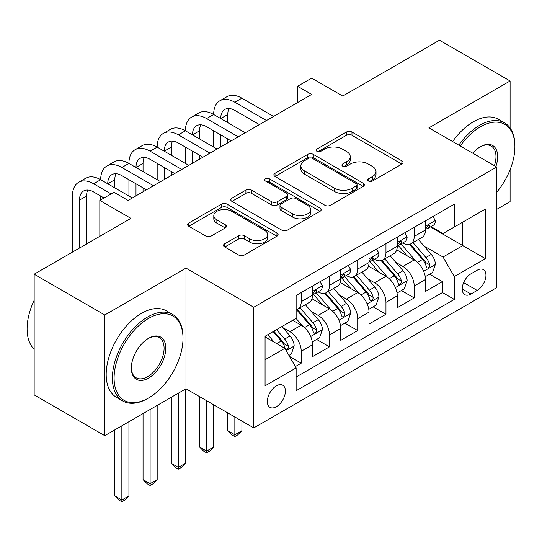 <?xml version="1.0" encoding="UTF-8"?>
<svg xmlns="http://www.w3.org/2000/svg" width="542" height="542" viewBox="0 0 542 542"><rect width="100%" height="100%" fill="white"/><g stroke="black" fill="none" stroke-linecap="round" stroke-linejoin="round"><path stroke-width="0.81" d="M368.526 181.069A2.744 1.585 0 0 0 372.408 181.069L401.866 164.063A3.923 2.263 0 0 0 403.011 162.458A3.923 2.263 0 0 0 401.866 160.859L351.961 132.045A3.923 2.263 0 0 0 346.413 132.045L316.955 149.057A2.744 1.585 0 0 0 316.155 150.175A2.744 1.585 0 0 0 316.955 151.299A2.744 1.585 0 0 0 320.837 151.299L324.651 149.097A12.547 7.242 0 0 1 342.395 149.097L346.555 151.496A12.547 7.242 0 0 1 350.227 156.618A12.547 7.242 0 0 1 346.555 161.74L342.74 163.941A2.744 1.585 0 0 0 341.941 165.059A2.744 1.585 0 0 0 342.74 166.184A2.744 1.585 0 0 0 346.623 166.184L350.437 163.982A12.547 7.242 0 0 1 368.181 163.982L372.34 166.38A12.547 7.242 0 0 1 376.012 171.502A12.547 7.242 0 0 1 372.34 176.624L368.526 178.826A2.744 1.585 0 0 0 367.72 179.951A2.744 1.585 0 0 0 368.526 181.069L368.526 178.826M276.366 406.717A12.784 7.378 120 0 0 284.719 395.457A12.784 7.378 120 0 0 282.755 385.213A12.784 7.378 120 0 0 276.366 385.843A12.784 7.378 120 0 0 268.019 397.11A12.784 7.378 120 0 0 269.977 407.354A12.784 7.378 120 0 0 276.366 406.717M224.706 243.778A3.923 2.263 0 0 0 223.555 245.377A3.923 2.263 0 0 0 224.706 246.976L238.704 255.058A3.923 2.263 0 0 0 244.252 255.058L276.962 236.17A3.923 2.263 0 0 0 278.114 234.571A3.923 2.263 0 0 0 276.962 232.972L227.057 204.158A3.923 2.263 0 0 0 221.515 204.158L188.799 223.047A3.923 2.263 0 0 0 187.654 224.645A3.923 2.263 0 0 0 188.799 226.251L205.709 236.014A3.923 2.263 0 0 0 211.258 236.014L225.255 227.931A3.923 2.263 0 0 0 226.407 226.326A3.923 2.263 0 0 0 225.255 224.727L216.875 219.883A10.488 6.057 0 0 1 213.799 215.601A10.488 6.057 0 0 1 220.276 210.011A10.488 6.057 0 0 1 231.705 211.319L264.557 230.289A10.488 6.057 0 0 1 267.633 234.571A10.488 6.057 0 0 1 261.156 240.167A10.488 6.057 0 0 1 249.727 238.853L244.252 235.695A3.923 2.263 0 0 0 238.704 235.695L224.706 243.778L224.706 246.976M510.097 127.959L510.097 80.975L439.487 40.21L342.74 96.063L311.67 78.123L297.551 86.273L311.67 94.43L128.075 200.425L113.955 192.275L99.83 200.425L99.83 236.305M104.775 314.99L104.775 435.666L185.981 388.777L185.981 268.1L104.775 314.99L34.16 274.218L130.9 218.365L99.83 200.425M185.981 268.1L253.771 307.239L496.682 166.997L496.682 287.673L253.771 427.916L253.771 307.239M510.097 80.975L428.891 127.858L496.682 166.997M324.929 205.282A3.923 2.263 0 0 0 330.471 205.282L363.187 186.394A3.923 2.263 0 0 0 364.339 184.788A3.923 2.263 0 0 0 363.187 183.189L313.283 154.375A3.923 2.263 0 0 0 307.741 154.375L275.024 173.264A3.923 2.263 0 0 0 273.873 174.87A3.923 2.263 0 0 0 275.024 176.468L324.929 205.282M266.556 181.665A2.744 1.585 0 0 1 269.34 182.051L269.34 178.785L320.078 208.081A3.923 2.263 0 0 1 321.223 209.679A3.923 2.263 0 0 1 320.078 211.278L287.362 230.167A3.923 2.263 0 0 1 281.82 230.167L231.915 201.36L231.915 198.155A3.923 2.263 0 0 0 230.763 199.754A3.923 2.263 0 0 0 231.915 201.36M231.915 198.155L245.912 190.073A3.923 2.263 0 0 1 251.461 190.073L271.698 201.76A3.923 2.263 0 0 0 277.24 201.76L286.528 196.394A3.923 2.263 0 0 0 287.68 194.795A3.923 2.263 0 0 0 286.528 193.196L265.458 181.028A2.744 1.585 0 0 1 264.659 179.91A2.744 1.585 0 0 1 266.352 178.447A2.744 1.585 0 0 1 269.34 178.785M104.775 435.666L34.16 394.894L34.16 274.218M496.682 209.395L510.097 201.651L510.097 169.727M295.363 366.561L301.223 363.174L289.503 356.412M282.836 327.612L289.923 331.704A15.975 9.228 60 0 1 301.223 351.27L312.524 344.746L312.524 356.656L329.468 346.866L316.616 339.448M311.081 311.304L318.168 315.397A15.975 9.228 60 0 1 329.468 334.963L340.769 328.438L340.769 340.349L357.713 330.559L344.861 323.14M339.326 294.997L346.413 299.089A15.975 9.228 60 0 1 357.713 318.655L369.014 312.131L369.014 324.041L385.958 314.252L373.106 306.833M367.571 278.69L374.664 282.782A15.975 9.228 60 0 1 385.958 302.348L397.259 295.824L397.259 307.734L414.203 297.944L414.203 286.041A15.975 9.228 -120 0 0 402.909 266.474L395.816 262.382M401.351 290.526L414.203 297.944M312.524 344.746A15.975 9.228 -120 0 0 301.223 325.18L292.748 320.288M340.769 328.438A15.975 9.228 -120 0 0 329.468 308.872L312.002 298.784M369.014 312.131A15.975 9.228 -120 0 0 357.713 292.565L340.247 282.484M397.259 295.824A15.975 9.228 -120 0 0 385.958 276.257L368.492 266.176M477.19 270.228L470.978 273.812A12.385 7.148 120 0 0 462.888 284.726A12.385 7.148 120 0 0 464.785 294.645A12.385 7.148 120 0 0 470.978 294.035L477.19 290.444A12.385 7.148 120 0 0 485.28 279.536A12.385 7.148 120 0 0 483.383 269.611A12.385 7.148 120 0 0 477.19 270.228M265.065 359.752L284.841 348.337L296.135 367.903L296.135 390.735L454.311 299.414L454.311 276.583L443.017 257.016L424.061 246.075M296.135 367.903L265.065 385.843L265.065 336.27L296.135 318.33L296.135 295.498L454.311 204.178L454.311 227.01L485.381 209.07L485.381 258.649L454.311 276.583M318.025 291.826L318.168 291.914A15.975 9.228 60 0 0 326.162 292.707L337.456 286.183A15.975 9.228 -120 0 0 340.769 278.866L340.769 269.733M346.27 275.519L346.413 275.607A15.975 9.228 60 0 0 354.407 276.4L365.701 269.875A15.975 9.228 -120 0 0 369.014 262.558L369.014 253.426M374.515 259.212L374.664 259.3A15.975 9.228 60 0 0 382.652 260.092L393.946 253.568A15.975 9.228 -120 0 0 397.259 246.251L397.259 237.118M296.135 377.036L442.448 292.565L442.448 281.637L425.504 291.427L425.504 279.516A15.975 9.228 -120 0 0 414.203 259.95L396.737 249.869M402.76 242.904L402.909 242.992A15.975 9.228 -120 0 0 410.897 243.785A15.975 9.228 -120 0 0 414.203 236.468L414.203 227.335M410.897 243.785L422.191 237.26A15.975 9.228 -120 0 0 425.504 229.943L425.504 220.811M301.223 292.565L301.223 301.698A15.975 9.228 60 0 1 297.91 309.015A15.975 9.228 60 0 1 296.135 309.658M297.91 309.015L309.211 302.49A15.975 9.228 -120 0 0 312.524 295.173L312.524 286.041M329.468 276.257L329.468 285.39A15.975 9.228 60 0 1 326.162 292.707M357.713 259.95L357.713 269.083A15.975 9.228 60 0 1 354.407 276.4M385.958 243.643L385.958 252.775A15.975 9.228 60 0 1 382.652 260.092M385.958 302.348L385.958 314.252M357.713 318.655L357.713 330.559M329.468 334.963L329.468 346.866M301.223 351.27L301.223 363.174M284.841 348.337L265.065 336.921M443.017 257.016L462.787 245.601L462.787 222.118L485.381 209.07M430.436 226.922L485.381 258.649M431.005 226.597L443.017 233.534L454.311 227.01M185.981 388.777L253.771 427.916M297.551 86.273L297.551 102.58M429.596 274.218L442.448 281.637M442.448 292.565L454.311 299.414M369.624 181.455L372.34 179.89A12.547 7.242 0 0 0 376.012 174.768L376.012 171.502M350.227 156.618L350.227 159.883A12.547 7.242 0 0 1 346.555 165.005L343.838 166.57M401.812 164.09L351.961 135.31A3.923 2.263 0 0 0 346.413 135.31L318.052 151.685M363.14 186.421L313.283 157.641A3.923 2.263 0 0 0 307.741 157.641L275.079 176.496M356.257 185.913A2.744 1.585 0 0 0 357.063 184.788A2.744 1.585 0 0 0 356.257 183.67L312.456 158.379A2.744 1.585 0 0 0 308.574 158.379L304.55 160.703A12.547 7.242 0 0 0 300.878 165.825A12.547 7.242 0 0 0 304.55 170.947L334.495 188.23A12.547 7.242 0 0 0 352.239 188.23L356.257 185.913L356.257 189.172A2.744 1.585 0 0 0 357.063 188.054L357.063 184.788M300.878 165.825L300.878 169.084A12.547 7.242 0 0 0 304.55 174.206L304.55 170.947M356.257 189.172L352.239 191.495A12.547 7.242 0 0 1 334.495 191.495L304.55 174.206M231.962 201.387L245.912 193.331L245.912 190.073M287.68 194.795L287.68 198.054A3.923 2.263 0 0 1 286.528 199.659L277.24 205.018A3.923 2.263 0 0 1 271.698 205.018L251.461 193.331A3.923 2.263 0 0 0 245.912 193.331M269.34 182.051L320.024 211.312M292.7 213.88A10.488 6.057 0 0 0 304.13 215.194A10.488 6.057 0 0 0 310.607 209.598A10.488 6.057 0 0 0 307.531 205.316L295.959 198.636A3.923 2.263 0 0 0 290.41 198.636L281.122 204.002A3.923 2.263 0 0 0 279.977 205.601A3.923 2.263 0 0 0 281.122 207.2L292.7 213.88L292.7 217.146A10.488 6.057 0 0 0 304.13 218.46A10.488 6.057 0 0 0 310.607 212.864L310.607 209.598M279.977 205.601L279.977 208.86A3.923 2.263 0 0 0 281.122 210.459L281.122 207.2M292.7 217.146L281.122 210.459M267.633 234.571L267.633 237.836A10.488 6.057 0 0 1 261.156 243.426A10.488 6.057 0 0 1 249.727 242.118L244.252 238.954A3.923 2.263 0 0 0 238.704 238.954L224.754 247.01M213.799 215.601L213.799 218.866A10.488 6.057 0 0 0 216.875 223.148L216.875 219.883M225.208 227.958L216.875 223.148M276.915 236.204L227.057 207.423A3.923 2.263 0 0 0 221.515 207.423L188.853 226.278M425.267 276.718L432.563 272.504L435.389 264.354A10.583 6.111 -120 0 0 431.263 254.415L418.363 239.469M415.775 260.987L401.026 243.907M407.381 256.014L398.817 246.102A25.366 14.648 -120 0 0 398.031 245.214M409.454 244.354L422.509 259.469A10.583 6.111 60 0 1 426.283 266.759L427.055 268.019L428.485 267.816L429.44 266.65L429.671 264.801A10.583 6.111 -120 0 0 425.897 257.511L412.99 242.572M410.226 244.11L424.251 260.35A5.393 3.116 60 0 1 425.606 262.457L429.671 264.801M432.99 216.488L435.389 220.648A10.583 6.111 60 0 1 433.193 225.33L427.828 228.433A10.583 6.111 -120 0 0 429.671 225.994L429.447 225.052L428.126 225.316L426.283 227.952A10.583 6.111 60 0 1 425.504 229.456M72.432 252.125L72.432 196.028A29.959 17.297 60 0 1 78.637 182.308L85.697 178.237A29.959 17.297 60 0 1 100.676 179.72A29.959 17.297 60 0 1 106.882 166.001L113.949 161.929A29.959 17.297 60 0 1 128.928 163.413A29.959 17.297 60 0 1 135.127 149.694L142.194 145.622A29.959 17.297 60 0 1 157.173 147.106A29.959 17.297 60 0 1 163.372 133.386L170.439 129.314A29.959 17.297 60 0 1 185.418 130.798A29.959 17.297 60 0 1 191.624 117.079L198.684 113.007A29.959 17.297 60 0 1 213.663 114.491A29.959 17.297 60 0 1 219.869 100.771L226.929 96.7A29.959 17.297 60 0 1 241.908 98.183L273.541 116.442M219.869 100.771A29.959 17.297 60 0 1 234.849 102.255L266.481 120.52M425.856 228.927L425.897 228.927A10.583 6.111 -120 0 0 427.828 228.433M259.422 124.599L234.849 110.412A19.973 11.531 -120 0 0 224.862 109.423A19.973 11.531 -120 0 0 220.723 118.562L227.782 114.491L227.782 122.641M229.036 108.502A19.973 11.531 -120 0 0 227.782 114.491M220.723 134.87L220.723 146.936M227.782 138.948L227.782 142.864M213.663 147.106L213.663 130.798M496.682 192.308A48.733 28.137 120 0 0 514.9 146.692A48.733 28.137 120 0 0 480.442 126.801A48.733 28.137 120 0 0 460.266 145.974M458.817 145.134A49.932 28.828 -60 0 1 479.595 125.331A49.932 28.828 -60 0 1 504.561 122.858A49.932 28.828 -60 0 1 514.9 145.717L514.9 146.692M472.78 153.196A24.37 14.065 -60 0 1 480.442 146.692L480.442 146.692A24.37 14.065 -60 0 1 495.869 166.53M452.604 141.55A49.932 28.828 -60 0 1 473.376 121.747A49.932 28.828 -60 0 1 498.342 119.274L504.561 122.858M494.392 165.676A23.171 13.374 120 0 0 491.174 146.035A23.171 13.374 120 0 0 480.009 146.95M147.709 398.485L148.555 397.991A48.733 28.137 120 0 0 183.013 338.31A48.733 28.137 120 0 0 148.555 318.411A48.733 28.137 120 0 0 114.098 378.099A48.733 28.137 120 0 0 148.555 397.991L147.709 398.485A49.932 28.828 -60 0 1 122.743 400.958A49.932 28.828 -60 0 1 115.087 360.945A49.932 28.828 -60 0 1 147.709 316.941A49.932 28.828 -60 0 1 172.674 314.468A49.932 28.828 -60 0 1 183.013 337.327L183.013 338.31M148.555 378.099A24.37 14.065 -60 0 1 131.327 368.147A24.37 14.065 -60 0 1 148.555 338.31L148.555 338.31A24.37 14.065 -60 0 1 165.784 348.255A24.37 14.065 -60 0 1 148.555 378.099M131.333 367.652A23.171 13.374 120 0 0 136.123 377.781A23.171 13.374 120 0 0 147.709 376.629A23.171 13.374 120 0 0 162.844 356.216A23.171 13.374 120 0 0 159.294 337.646A23.171 13.374 120 0 0 148.129 338.56M122.743 400.958L116.53 397.367A49.932 28.828 -60 0 1 108.874 357.354A49.932 28.828 -60 0 1 141.496 313.357A49.932 28.828 -60 0 1 166.462 310.884L172.674 314.468M34.16 349.231A49.932 28.828 -60 0 1 34.16 300.309M397.022 293.026L404.318 288.811L407.144 280.661A10.583 6.111 -120 0 0 403.018 270.722L390.118 255.777M387.53 277.294L372.781 260.214M379.136 272.321L370.572 262.409A25.366 14.648 -120 0 0 369.786 261.522M381.209 260.661L394.264 275.776A10.583 6.111 60 0 1 398.038 283.066L398.81 284.326L400.24 284.123L401.195 282.958L401.426 281.108A10.583 6.111 -120 0 0 397.652 273.818L384.745 258.88M381.981 260.417L396.006 276.657A5.393 3.116 60 0 1 397.361 278.764L401.426 281.108M234.849 416.994L234.849 434.772L241.908 430.694L241.908 421.066M241.908 430.694L237.667 434.935L234.849 436.561L232.023 434.935L227.782 430.694L227.782 412.916M227.782 430.694L234.849 434.772L234.849 436.561M368.777 309.333L376.073 305.119L378.899 296.969A10.583 6.111 -120 0 0 374.773 287.03L361.866 272.084M359.285 293.595L344.536 276.522M350.891 288.629L342.327 278.717A25.366 14.648 -120 0 0 341.541 277.829M352.964 276.969L366.019 292.084A10.583 6.111 60 0 1 369.793 299.374L370.565 300.634L371.995 300.431L372.95 299.265L373.181 297.416A10.583 6.111 -120 0 0 369.407 290.126L356.501 275.187M353.73 276.725L367.761 292.965A5.393 3.116 60 0 1 369.116 295.072L373.181 297.416M206.597 400.687L206.597 451.079L213.663 447.001L213.663 404.759M213.663 447.001L209.422 451.242L206.597 452.868L203.778 451.242L199.537 447.001L199.537 396.608M199.537 447.001L206.597 451.079L206.597 452.868M340.532 325.64L347.828 321.426L350.654 313.276A10.583 6.111 -120 0 0 346.528 303.337L333.621 288.391M331.04 309.902L316.291 292.829M322.646 304.936L314.082 295.024A25.366 14.648 -120 0 0 313.296 294.137M324.719 293.276L337.774 308.391A10.583 6.111 60 0 1 341.548 315.681L342.32 316.941L343.75 316.738L344.705 315.573L344.936 313.723A10.583 6.111 -120 0 0 341.162 306.433L328.256 291.494M325.485 293.032L339.516 309.272A5.393 3.116 60 0 1 340.871 311.379L344.936 313.723M178.352 393.18L178.352 467.387L185.418 463.308L185.418 389.109M185.418 463.308L181.177 467.55L178.352 469.176L175.533 467.55L171.292 463.308L171.292 397.259M171.292 463.308L178.352 467.387L178.352 469.176M312.28 341.948L319.584 337.734L322.409 329.583A10.583 6.111 -120 0 0 318.283 319.644L305.376 304.699M302.795 326.209L296.034 318.391M294.401 321.243L293.303 319.97M296.474 309.584L309.529 324.699A10.583 6.111 60 0 1 313.303 331.989L314.069 333.249L315.505 333.045L316.46 331.88L316.691 330.031A10.583 6.111 -120 0 0 312.917 322.741L300.011 307.802M297.24 309.34L311.271 325.579A5.393 3.116 60 0 1 312.626 327.686L316.691 330.031M150.107 409.488L150.107 483.694L157.173 479.616L157.173 405.416M157.173 479.616L152.932 483.857L150.107 485.483L147.282 483.857L143.047 479.616L143.047 413.566M143.047 479.616L150.107 483.694L150.107 485.483M404.745 232.796L407.144 236.956A10.583 6.111 60 0 1 404.949 241.637L399.583 244.74A10.583 6.111 -120 0 0 401.426 242.301L401.202 241.359L399.881 241.624L398.038 244.259A10.583 6.111 60 0 1 397.259 245.763M191.624 117.079A29.959 17.297 60 0 1 206.597 118.562L213.663 114.491L245.296 132.749M206.597 118.562L238.236 136.828M397.611 245.235L397.652 245.235A10.583 6.111 -120 0 0 399.583 244.74M231.177 140.906L206.597 126.72A19.973 11.531 -120 0 0 196.617 125.73A19.973 11.531 -120 0 0 192.478 134.87L199.537 130.798L199.537 138.948M200.791 124.809A19.973 11.531 -120 0 0 199.537 130.798M192.478 151.177L192.478 163.244M199.537 155.256L199.537 159.172M185.418 163.413L185.418 147.106M376.494 249.103L378.899 253.263A10.583 6.111 60 0 1 376.704 257.945L371.338 261.048A10.583 6.111 -120 0 0 373.181 258.609L372.957 257.667L371.636 257.931L369.793 260.567A10.583 6.111 60 0 1 369.014 262.071M163.372 133.386A29.959 17.297 60 0 1 178.352 134.87L185.418 130.798L217.051 149.057M178.352 134.87L209.991 153.135M369.366 261.542L369.407 261.542A10.583 6.111 -120 0 0 371.338 261.048M202.925 157.214L178.352 143.027A19.973 11.531 -120 0 0 168.366 142.038A19.973 11.531 -120 0 0 164.233 151.177L171.292 147.106L171.292 155.256M172.546 141.116A19.973 11.531 -120 0 0 171.292 147.106M164.233 167.485L164.233 179.551M171.292 171.563L171.292 175.479M157.173 179.72L157.173 163.413M348.249 265.411L350.654 269.57A10.583 6.111 60 0 1 348.459 274.252L343.093 277.355A10.583 6.111 -120 0 0 344.936 274.916L344.712 273.974L343.391 274.238L341.548 276.874A10.583 6.111 60 0 1 340.769 278.378M135.127 149.694A29.959 17.297 60 0 1 150.107 151.177L157.173 147.106L188.806 165.364M150.107 151.177L181.746 169.443M341.121 277.85L341.162 277.85A10.583 6.111 -120 0 0 343.093 277.355M174.68 173.521L150.107 159.334A19.973 11.531 -120 0 0 140.121 158.345A19.973 11.531 -120 0 0 135.988 167.485L143.047 163.413L143.047 171.563M144.301 157.424A19.973 11.531 -120 0 0 143.047 163.413M135.988 183.792L135.988 195.858M143.047 187.871L143.047 191.787M128.928 196.028L128.928 179.72M320.004 281.718L322.409 285.878A10.583 6.111 60 0 1 320.214 290.559L314.848 293.662A10.583 6.111 -120 0 0 316.691 291.223L316.467 290.282L315.146 290.546L313.303 293.181A10.583 6.111 60 0 1 312.524 294.685M106.882 166.001A29.959 17.297 60 0 1 121.862 167.485L128.928 163.413L160.561 181.672M121.862 167.485L153.501 185.75M312.876 294.157L312.917 294.157A10.583 6.111 -120 0 0 314.848 293.662M146.435 189.829L121.862 175.642A19.973 11.531 -120 0 0 111.876 174.653A19.973 11.531 -120 0 0 107.743 183.792L114.802 179.72L114.802 187.871M116.056 173.731A19.973 11.531 -120 0 0 114.802 179.72M100.676 199.937L100.676 196.028M288.933 355.43L291.339 354.041L294.157 345.891A10.583 6.111 -120 0 0 290.038 335.952L281.915 326.541M274.327 342.266L267.789 334.699M266.156 337.551L265.065 336.291M273.154 331.596L281.284 341.006A10.583 6.111 60 0 1 285.058 348.296L285.824 349.556L287.253 349.353L288.215 348.188L288.446 346.338A10.583 6.111 -120 0 0 284.672 339.048L276.549 329.644M273.812 331.223L283.019 341.887A5.393 3.116 60 0 1 284.381 343.994L288.446 346.338M121.862 425.795L121.862 500.002L128.928 495.923L128.928 421.723M128.928 495.923L124.687 500.164L121.862 501.79L119.037 500.164L114.802 495.923L114.802 429.874M114.802 495.923L121.862 500.002L121.862 501.79M78.637 182.308A29.959 17.297 60 0 1 93.617 183.792L100.676 179.72L132.316 197.979M93.617 183.792L111.13 193.907M104.071 197.979L93.617 191.949A19.973 11.531 -120 0 0 83.631 190.96A19.973 11.531 -120 0 0 79.498 200.1L79.498 248.046M87.811 190.039A19.973 11.531 -120 0 0 86.557 196.028L86.557 243.968M289.923 331.704L301.223 325.18M318.168 315.397L329.468 308.872M346.413 299.089L357.713 292.565M374.664 282.782L385.958 276.257M402.909 266.474L414.203 259.95M414.203 236.468L425.504 229.943M301.223 301.698L312.524 295.173M329.468 285.39L340.769 278.866M357.713 269.083L369.014 262.558M385.958 252.775L397.259 246.251M414.203 286.041L425.504 279.516M463.647 282.626L477.19 290.444M462.224 288.981L470.978 294.035M372.34 179.89L372.34 176.624M342.74 166.184L342.74 163.941M346.555 165.005L346.555 161.74M316.955 151.299L316.955 149.057M346.413 135.31L346.413 132.045M351.961 135.31L351.961 132.045M401.866 164.063L401.866 160.859M275.024 176.468L275.024 173.264M307.741 157.641L307.741 154.375M313.283 157.641L313.283 154.375M363.187 186.394L363.187 183.189M334.495 191.495L334.495 188.23M352.239 191.495L352.239 188.23M251.461 193.331L251.461 190.073M271.698 205.018L271.698 201.76M277.24 205.018L277.24 201.76M286.528 199.659L286.528 196.394M320.078 211.278L320.078 208.081M238.704 238.954L238.704 235.695M244.252 238.954L244.252 235.695M249.727 242.118L249.727 238.853M225.255 227.931L225.255 224.727M188.799 226.251L188.799 223.047M221.515 207.423L221.515 204.158M227.057 207.423L227.057 204.158M276.962 236.17L276.962 232.972M423.654 271.291L435.321 264.557M425.897 257.511L431.263 254.415M417.462 262.382L422.509 259.469M435.321 220.526L425.504 226.197M241.908 98.183L234.849 102.255M428.309 225.201L429.671 225.994M395.403 287.599L407.076 280.864M397.652 273.818L403.018 270.722M389.217 278.69L394.264 275.776M367.158 303.906L378.824 297.172M369.407 290.126L374.773 287.03M360.972 294.997L366.019 292.084M338.913 320.214L350.579 313.479M341.162 306.433L346.528 303.337M332.727 311.304L337.774 308.391M310.668 336.521L322.334 329.787M312.917 322.741L318.283 319.644M304.482 327.612L309.529 324.699M407.076 236.834L397.259 242.504M400.064 241.508L401.426 242.301M378.824 253.141L369.014 258.812M371.812 257.816L373.181 258.609M350.579 269.449L340.769 275.112M343.567 274.123L344.936 274.916M322.334 285.756L312.524 291.42M315.322 290.431L316.691 291.223M286.183 350.66L294.089 346.094M284.672 339.048L290.038 335.952M276.711 343.642L281.284 341.006M86.557 196.028L79.498 200.1"/></g></svg>
